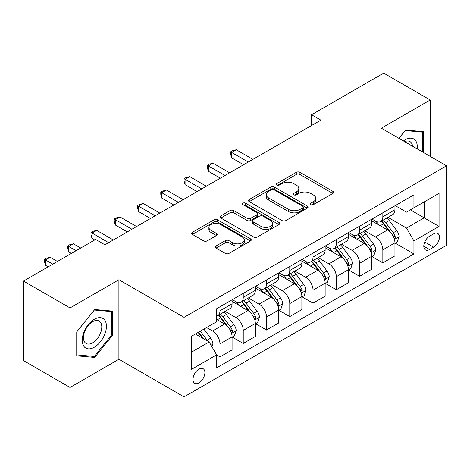 <?xml version="1.0" encoding="UTF-8"?>
<svg xmlns="http://www.w3.org/2000/svg" width="470" height="470" viewBox="0 0 470 470"><rect width="100%" height="100%" fill="white"/><g stroke="black" fill="none" stroke-linecap="round" stroke-linejoin="round"><path stroke-width="0.7" d="M310.858 204.644A1.81 1.046 0 0 0 313.414 204.644L332.831 193.434A2.585 1.492 0 0 0 333.582 192.383A2.585 1.492 0 0 0 332.831 191.325L299.942 172.337A2.585 1.492 0 0 0 296.288 172.337L276.871 183.547A1.81 1.046 0 0 0 276.342 184.287A1.81 1.046 0 0 0 276.871 185.027A1.81 1.046 0 0 0 279.433 185.027L281.941 183.576A8.266 4.776 0 0 1 293.638 183.576L296.376 185.157A8.266 4.776 0 0 1 298.797 188.535A8.266 4.776 0 0 1 296.376 191.907L293.868 193.358A1.81 1.046 0 0 0 293.333 194.098A1.81 1.046 0 0 0 293.868 194.833A1.81 1.046 0 0 0 296.423 194.833L298.938 193.382A8.266 4.776 0 0 1 310.629 193.382L313.367 194.968A8.266 4.776 0 0 1 315.793 198.34A8.266 4.776 0 0 1 313.367 201.718L310.858 203.169A1.81 1.046 0 0 0 310.329 203.904A1.81 1.046 0 0 0 310.858 204.644L310.858 203.169M198.933 382.903A8.425 4.864 120 0 0 204.438 375.477A8.425 4.864 120 0 0 203.146 368.727A8.425 4.864 120 0 0 198.933 369.144A8.425 4.864 120 0 0 193.434 376.57A8.425 4.864 120 0 0 194.721 383.32A8.425 4.864 120 0 0 198.933 382.903M216.077 245.969A2.585 1.492 0 0 0 215.319 247.026A2.585 1.492 0 0 0 216.077 248.078L225.306 253.406A2.585 1.492 0 0 0 228.961 253.406L250.516 240.957A2.585 1.492 0 0 0 251.274 239.906A2.585 1.492 0 0 0 250.516 238.848L217.633 219.86A2.585 1.492 0 0 0 213.979 219.86L192.418 232.309A2.585 1.492 0 0 0 191.66 233.361A2.585 1.492 0 0 0 192.418 234.418L203.563 240.851A2.585 1.492 0 0 0 207.217 240.851L216.441 235.523A2.585 1.492 0 0 0 217.199 234.471A2.585 1.492 0 0 0 216.441 233.414L210.918 230.224A6.909 3.989 0 0 1 208.892 227.404A6.909 3.989 0 0 1 213.157 223.714A6.909 3.989 0 0 1 220.689 224.584L242.344 237.08A6.909 3.989 0 0 1 244.365 239.906A6.909 3.989 0 0 1 240.1 243.589A6.909 3.989 0 0 1 232.568 242.726L228.961 240.64A2.585 1.492 0 0 0 225.306 240.64L216.077 245.969L216.077 248.078M118.898 279.732L70.036 307.944L23.5 281.078L23.5 360.602L70.036 387.468L118.898 359.256L184.046 396.874L184.046 317.344L118.898 279.732L118.898 359.256M430.214 156.416L430.214 99.992L381.352 128.204L446.5 165.816L184.046 317.344M430.214 99.992L383.679 73.126L311.551 114.774L311.551 125.519M23.5 281.078L95.627 239.43L104.933 244.805L320.857 120.144L311.551 114.774M282.129 220.6A2.585 1.492 0 0 0 285.784 220.6L307.339 208.151A2.585 1.492 0 0 0 308.097 207.1A2.585 1.492 0 0 0 307.339 206.042L274.451 187.054A2.585 1.492 0 0 0 270.796 187.054L249.241 199.503A2.585 1.492 0 0 0 248.483 200.555A2.585 1.492 0 0 0 249.241 201.612L282.129 220.6M243.66 205.037A1.81 1.046 0 0 1 245.493 205.29L245.493 203.14L278.927 222.445A2.585 1.492 0 0 1 279.685 223.503A2.585 1.492 0 0 1 278.927 224.554L257.372 237.003A2.585 1.492 0 0 1 253.718 237.003L220.829 218.015L220.829 215.906A2.585 1.492 0 0 0 220.072 216.958A2.585 1.492 0 0 0 220.829 218.015M220.829 215.906L230.053 210.578A2.585 1.492 0 0 1 233.708 210.578L247.044 218.28A2.585 1.492 0 0 0 250.698 218.28L256.82 214.743A2.585 1.492 0 0 0 257.578 213.691A2.585 1.492 0 0 0 256.82 212.634L242.937 204.62A1.81 1.046 0 0 1 242.408 203.88A1.81 1.046 0 0 1 243.525 202.917A1.81 1.046 0 0 1 245.493 203.14M433.657 233.843L429.562 236.21A8.16 4.712 120 0 0 424.228 243.401A8.16 4.712 120 0 0 425.479 249.94A8.16 4.712 120 0 0 429.562 249.535L433.657 247.173A8.16 4.712 120 0 0 438.986 239.982A8.16 4.712 120 0 0 437.735 233.443A8.16 4.712 120 0 0 433.657 233.843M184.046 396.874L446.5 245.346L446.5 165.816M395.217 205.637L406.48 212.135L413.923 207.84L413.923 194.833L216.617 308.749L216.617 321.75L191.49 336.262L191.49 369.361L216.617 354.85L216.617 367.857L413.923 253.941L413.923 240.94L406.48 228.044L387.973 217.357M413.923 207.84L439.056 193.329L439.056 226.428L413.923 240.94M70.036 307.944L70.036 387.468M410.386 209.879L424.163 217.833L424.163 201.93L439.056 193.329M406.48 228.044L424.163 217.833L439.056 226.428M191.49 352.165L209.174 341.954L195.397 334.005M216.617 354.962L219.972 356.895L219.972 343.893A10.528 6.081 -120 0 0 212.522 330.992L206.565 327.555M219.972 356.895L232.068 349.909L232.068 336.908A10.528 6.081 -120 0 0 224.625 324.006L216.617 319.389M232.35 337.172L243.237 343.458L243.237 330.457A10.528 6.081 -120 0 0 235.793 317.561L225.101 311.387M243.237 343.458L255.333 336.473L255.333 323.472A10.528 6.081 -120 0 0 247.89 310.576L232.068 301.44M255.615 323.742L266.502 330.028L266.502 317.021A10.528 6.081 -120 0 0 259.058 304.125L248.366 297.957M266.502 330.028L278.604 323.043L278.604 310.041A10.528 6.081 -120 0 0 271.155 297.14L255.333 288.01M278.88 310.306L289.773 316.592L289.773 303.591A10.528 6.081 -120 0 0 282.323 290.695L271.637 284.52M289.773 316.592L301.869 309.607L301.869 296.605A10.528 6.081 -120 0 0 294.426 283.71L278.604 274.574M302.151 296.875L313.038 303.162L313.038 290.154A10.528 6.081 -120 0 0 305.594 277.259L294.901 271.09M313.038 303.162L325.14 296.176L325.14 283.169A10.528 6.081 -120 0 0 317.691 270.274L301.869 261.144M325.416 283.439L336.309 289.726L336.309 276.724A10.528 6.081 -120 0 0 328.859 263.829L318.172 257.654M336.309 289.726L348.405 282.74L348.405 269.739A10.528 6.081 -120 0 0 340.962 256.843L325.14 247.708M348.681 270.009L359.573 276.295L359.573 263.288A10.528 6.081 -120 0 0 352.13 250.393L341.437 244.224M359.573 276.295L371.67 269.31L371.67 256.303A10.528 6.081 -120 0 0 364.227 243.407L348.405 234.277M371.952 256.573L382.839 262.859L382.839 249.858A10.528 6.081 -120 0 0 375.395 236.962L364.702 230.788M382.839 262.859L394.941 255.874L394.941 242.873A10.528 6.081 -120 0 0 387.491 229.977L371.67 220.841M371.952 219.067L375.395 221.059A10.528 6.081 -120 0 0 380.659 221.576A10.528 6.081 -120 0 0 382.839 216.758L382.839 212.781M348.681 232.503L352.13 234.489A10.528 6.081 -120 0 0 357.394 235.012A10.528 6.081 -120 0 0 359.573 230.188L359.573 226.217M325.416 245.933L328.859 247.925A10.528 6.081 -120 0 0 334.123 248.442A10.528 6.081 -120 0 0 336.309 243.625L336.309 239.647M302.151 259.37L305.594 261.355A10.528 6.081 -120 0 0 310.858 261.878A10.528 6.081 -120 0 0 313.038 257.055L313.038 253.083M278.88 272.8L282.323 274.791A10.528 6.081 -120 0 0 287.593 275.308A10.528 6.081 -120 0 0 289.773 270.491L289.773 266.514M255.615 286.236L259.058 288.222A10.528 6.081 -120 0 0 264.322 288.745A10.528 6.081 -120 0 0 266.502 283.921L266.502 279.95M232.345 299.666L235.793 301.658A10.528 6.081 -120 0 0 241.057 302.175A10.528 6.081 -120 0 0 243.237 297.357L243.237 293.38M395.217 243.143L413.923 253.941M380.659 221.576L392.761 214.59A10.528 6.081 -120 0 0 394.941 209.773L394.941 205.795M357.394 235.012L369.49 228.026A10.528 6.081 -120 0 0 371.67 223.203L371.67 219.232M334.123 248.442L346.226 241.457A10.528 6.081 -120 0 0 348.405 236.639L348.405 232.662M310.858 261.878L322.955 254.893A10.528 6.081 -120 0 0 325.14 250.069L325.14 246.098M287.593 275.308L299.69 268.323A10.528 6.081 -120 0 0 301.869 263.505L301.869 259.528M264.322 288.745L276.425 281.759A10.528 6.081 -120 0 0 278.604 276.936L278.604 272.964M241.057 302.175L253.154 295.189A10.528 6.081 -120 0 0 255.333 290.372L255.333 286.394M216.617 316.034A10.528 6.081 -120 0 0 217.786 315.611L229.889 308.626A10.528 6.081 -120 0 0 232.068 303.802L232.068 299.831M217.786 315.611A10.528 6.081 -120 0 0 219.972 310.788L219.972 306.816M209.174 341.954L216.617 354.85M423.511 152.544L423.511 131.653L405.551 130.049L398.889 138.333M76.733 355.814L94.699 357.417L112.659 335.069L112.659 311.122L94.699 309.519L76.733 331.861L76.733 355.814M111.731 334.534L112.659 335.069M92.802 356.319L94.699 357.417M311.581 204.902L313.367 203.868A8.266 4.776 0 0 0 315.793 200.49L315.793 198.34M298.797 188.535L298.797 190.679A8.266 4.776 0 0 1 296.376 194.057L294.59 195.091M332.795 193.458L299.942 174.488A2.585 1.492 0 0 0 296.288 174.488L277.594 185.28M307.304 208.169L274.451 189.204A2.585 1.492 0 0 0 270.796 189.204L249.276 201.63M302.774 207.834A1.81 1.046 0 0 0 303.303 207.1A1.81 1.046 0 0 0 302.774 206.359L273.904 189.692A1.81 1.046 0 0 0 271.349 189.692L268.699 191.22A8.266 4.776 0 0 0 266.279 194.598A8.266 4.776 0 0 0 268.699 197.97L288.427 209.367A8.266 4.776 0 0 0 300.124 209.367L302.774 207.834L302.774 209.984A1.81 1.046 0 0 0 303.303 209.244L303.303 207.1M266.279 194.598L266.279 196.748A8.266 4.776 0 0 0 268.699 200.12L268.699 197.97M302.774 209.984L300.124 211.512A8.266 4.776 0 0 1 288.427 211.512L268.699 200.12M220.865 218.033L230.053 212.728L230.053 210.578M257.578 213.691L257.578 215.842A2.585 1.492 0 0 1 256.82 216.893L250.698 220.43A2.585 1.492 0 0 1 247.044 220.43L233.708 212.728A2.585 1.492 0 0 0 230.053 212.728M245.493 205.29L278.892 224.572M260.885 226.27A6.909 3.989 0 0 0 268.417 227.133A6.909 3.989 0 0 0 272.688 223.45A6.909 3.989 0 0 0 270.661 220.624L263.036 216.224A2.585 1.492 0 0 0 259.381 216.224L253.26 219.754A2.585 1.492 0 0 0 252.502 220.812A2.585 1.492 0 0 0 253.26 221.863L260.885 226.27L260.885 228.42A6.909 3.989 0 0 0 268.417 229.284A6.909 3.989 0 0 0 272.688 225.594L272.688 223.45M252.502 220.812L252.502 222.962A2.585 1.492 0 0 0 253.26 224.014L253.26 221.863M260.885 228.42L253.26 224.014M244.365 239.906L244.365 242.05A6.909 3.989 0 0 1 240.1 245.739A6.909 3.989 0 0 1 232.568 244.876L228.961 242.79A2.585 1.492 0 0 0 225.306 242.79L216.112 248.095M208.892 227.404L208.892 229.554A6.909 3.989 0 0 0 210.918 232.374L210.918 230.224M216.412 235.546L210.918 232.374M250.487 240.975L217.633 222.01A2.585 1.492 0 0 0 213.979 222.01L192.453 234.436M394.941 243.301L397.173 242.015L399.036 236.639A6.974 4.03 -120 0 0 396.809 230.7L389.201 220.547A20.14 11.627 -120 0 0 387.004 217.916M379.443 225.324A20.14 11.627 -120 0 0 375.319 221.012M394.306 239.03L395.117 238.155L395.27 236.939A6.974 4.03 -120 0 0 393.272 232.738L385.664 222.586A20.14 11.627 -120 0 0 383.467 219.954M381.593 221.041A16.714 9.653 60 0 1 384.337 224.161L390.776 232.75M252.913 159.371L236.257 149.754L231.604 152.439L231.604 157.814L243.607 164.747M381.235 221.247A20.14 11.627 60 0 1 383.432 223.879L388.49 230.629M231.604 157.814L230.582 153.996L230.582 151.851L248.26 162.056M230.582 151.851L232.439 150.776L236.257 149.754M371.67 256.738L373.909 255.445L375.765 250.069A6.974 4.03 -120 0 0 373.538 244.13L365.936 233.978A20.14 11.627 -120 0 0 363.739 231.346M356.172 238.76A20.14 11.627 -120 0 0 352.054 234.448M371.036 252.461L371.846 251.585L371.999 250.369A6.974 4.03 -120 0 0 370.002 246.174L362.399 236.022A20.14 11.627 -120 0 0 360.202 233.39M358.328 234.471A16.714 9.653 60 0 1 361.072 237.591L367.505 246.18M229.648 172.801L212.986 163.184L208.333 165.875L208.333 171.245L220.342 178.177M357.97 234.677A20.14 11.627 60 0 1 360.167 237.309L365.219 244.059M208.333 171.245L207.311 167.432L207.311 165.281L224.995 175.492M207.311 165.281L209.174 164.206L212.986 163.184M348.405 270.168L350.638 268.881L352.5 263.505A6.974 4.03 -120 0 0 350.273 257.566L342.665 247.414A20.14 11.627 -120 0 0 340.468 244.782M332.907 252.19A20.14 11.627 -120 0 0 328.783 247.878M347.771 265.897L348.581 265.021L348.734 263.805A6.974 4.03 -120 0 0 346.737 259.605L339.129 249.453A20.14 11.627 -120 0 0 336.931 246.821M335.057 247.907A16.714 9.653 60 0 1 337.801 251.027L344.24 259.616M206.383 186.238L189.721 176.62L185.068 179.305L185.068 184.681L197.071 191.613M334.699 248.113A20.14 11.627 60 0 1 336.896 250.745L341.954 257.495M185.068 184.681L184.046 180.862L184.046 178.718L201.724 188.922M184.046 178.718L185.909 177.642L189.721 176.62M325.14 283.604L327.373 282.311L329.229 276.936A6.974 4.03 -120 0 0 327.008 270.996L319.4 260.844A20.14 11.627 -120 0 0 317.203 258.212M309.636 265.626A20.14 11.627 -120 0 0 305.518 261.314M324.5 279.327L325.311 278.452L325.463 277.235A6.974 4.03 -120 0 0 323.472 273.041L315.863 262.889A20.14 11.627 -120 0 0 313.666 260.257M311.792 261.338A16.714 9.653 60 0 1 314.536 264.457L320.975 273.046M183.112 199.668L166.456 190.05L161.803 192.741L161.803 198.111L173.806 205.043M311.434 261.543A20.14 11.627 60 0 1 313.631 264.175L318.684 270.926M161.803 198.111L160.775 194.298L160.775 192.148L178.459 202.358M160.775 192.148L162.638 191.073L166.456 190.05M301.869 297.034L304.102 295.748L305.964 290.372A6.974 4.03 -120 0 0 303.738 284.432L296.135 274.28A20.14 11.627 -120 0 0 293.938 271.648M286.371 279.062A20.14 11.627 -120 0 0 282.247 274.744M301.235 292.763L302.046 291.888L302.198 290.671A6.974 4.03 -120 0 0 300.201 286.471L292.599 276.319A20.14 11.627 -120 0 0 290.401 273.687M288.527 274.774A16.714 9.653 60 0 1 291.271 277.893L297.704 286.483M159.847 213.104L143.186 203.487L138.532 206.171L138.532 211.547L150.541 218.48M288.163 274.979A20.14 11.627 60 0 1 290.36 277.611L295.418 284.362M138.532 211.547L137.51 207.728L137.51 205.584L155.194 215.789M137.51 205.584L139.373 204.509L143.186 203.487M417.149 148.873A17.108 9.882 120 0 0 415.656 140.747A17.108 9.882 120 0 0 403.442 140.959M412.566 146.229A12.954 7.479 120 0 0 411.414 142.933A12.954 7.479 120 0 0 409.957 141.582A12.954 7.479 120 0 0 404.629 141.646M405.14 130.554L422.583 132.129L422.583 152.01M421.426 131.465L422.583 132.129M398.93 138.35L405.175 130.578M94.323 319.283A17.108 9.882 120 0 0 82.227 340.239A17.108 9.882 120 0 0 94.323 347.224A17.108 9.882 120 0 0 106.426 326.268A17.108 9.882 120 0 0 94.323 319.283M92.631 321.691A12.954 7.479 120 0 0 84.165 333.113A12.954 7.479 120 0 0 86.151 343.488A12.954 7.479 120 0 0 92.631 342.847A12.954 7.479 120 0 0 101.091 331.432A12.954 7.479 120 0 0 99.105 321.051A12.954 7.479 120 0 0 92.631 321.691M111.731 334.805L94.323 356.454L76.921 354.903L76.921 331.697L94.323 310.047L111.731 311.598L111.731 334.805M110.573 310.934L111.731 311.598M278.604 310.47L280.837 309.178L282.699 303.802A6.974 4.03 -120 0 0 280.473 297.863L272.864 287.711A20.14 11.627 -120 0 0 270.667 285.079M263.106 292.493A20.14 11.627 -120 0 0 258.982 288.18M277.97 306.193L278.781 305.318L278.933 304.102A6.974 4.03 -120 0 0 276.936 299.907L269.328 289.755A20.14 11.627 -120 0 0 267.13 287.123M265.256 288.204A16.714 9.653 60 0 1 268 291.324L274.439 299.913M136.576 226.534L119.921 216.917L115.267 219.608L115.267 224.977L127.27 231.91M264.898 288.41A20.14 11.627 60 0 1 267.095 291.042L272.154 297.792M115.267 224.977L114.245 221.164L114.245 219.014L131.923 229.225M114.245 219.014L116.102 217.939L119.921 216.917M255.333 323.901L257.572 322.614L259.428 317.238A6.974 4.03 -120 0 0 257.202 311.299L249.599 301.147A20.14 11.627 -120 0 0 247.402 298.515M239.835 305.929A20.14 11.627 -120 0 0 235.717 301.611M254.699 319.629L255.51 318.754L255.662 317.538A6.974 4.03 -120 0 0 253.665 313.337L246.063 303.185A20.14 11.627 -120 0 0 243.865 300.553M241.991 301.64A16.714 9.653 60 0 1 244.735 304.76L251.168 313.349M113.311 239.97L96.65 230.353L91.997 233.038L91.997 238.413L94.699 239.97M241.633 301.846A20.14 11.627 60 0 1 243.83 304.478L248.883 311.228M91.997 238.413L90.974 234.595L90.974 232.45L108.658 242.655M90.974 232.45L92.837 231.375L96.65 230.353M232.068 337.337L234.301 336.044L236.163 330.674A6.974 4.03 -120 0 0 233.937 324.729L226.329 314.577A20.14 11.627 -120 0 0 224.131 311.945M231.434 333.06L232.245 332.184L232.397 330.968A6.974 4.03 -120 0 0 230.4 326.773L222.792 316.621A20.14 11.627 -120 0 0 220.595 313.989M218.72 315.07A16.714 9.653 60 0 1 221.464 318.19L227.903 326.785M80.734 248.031L73.385 243.783L68.732 246.474L68.732 251.844L71.428 253.406M218.362 315.276A20.14 11.627 60 0 1 220.559 317.908L225.618 324.658M68.732 251.844L67.709 248.031L67.709 245.881L76.081 250.716M67.709 245.881L69.572 244.805L73.385 243.783M211.964 346.789L212.892 344.105A6.974 4.03 -120 0 0 210.672 338.165L203.88 329.106M57.469 261.461L50.12 257.219L45.467 259.904L45.467 265.28L48.163 266.837M207.769 341.144A6.974 4.03 -120 0 0 207.135 340.204L200.343 331.144M198.599 332.155L203.475 338.664M198.111 332.437L202.247 337.959M45.467 265.28L44.439 261.467L44.439 259.317L52.816 264.152M44.439 259.317L46.301 258.242L50.12 257.219M212.522 330.992L224.625 324.006M235.793 317.561L247.89 310.576M259.058 304.125L271.155 297.14M282.323 290.695L294.426 283.71M305.594 277.259L317.691 270.274M328.859 263.829L340.962 256.843M352.13 250.393L364.227 243.407M375.395 236.962L387.491 229.977M382.839 216.758L394.941 209.773M382.839 249.858L394.941 242.873M359.573 263.288L371.67 256.303M359.573 230.188L371.67 223.203M336.309 276.724L348.405 269.739M336.309 243.625L348.405 236.639M313.038 290.154L325.14 283.169M313.038 257.055L325.14 250.069M289.773 303.591L301.869 296.605M289.773 270.491L301.869 263.505M266.502 317.021L278.604 310.041M266.502 283.921L278.604 276.936M243.237 330.457L255.333 323.472M243.237 297.357L255.333 290.372M219.972 343.893L232.068 336.908M219.972 310.788L232.068 303.802M424.733 242.015L433.657 247.173M423.793 246.204L429.562 249.535M313.367 203.868L313.367 201.718M293.868 194.833L293.868 193.358M296.376 194.057L296.376 191.907M276.871 185.027L276.871 183.547M296.288 174.488L296.288 172.337M299.942 174.488L299.942 172.337M332.831 193.434L332.831 191.325M249.241 201.612L249.241 199.503M270.796 189.204L270.796 187.054M274.451 189.204L274.451 187.054M307.339 208.151L307.339 206.042M288.427 211.512L288.427 209.367M300.124 211.512L300.124 209.367M233.708 212.728L233.708 210.578M247.044 220.43L247.044 218.28M250.698 220.43L250.698 218.28M256.82 216.893L256.82 214.743M278.927 224.554L278.927 222.445M225.306 242.79L225.306 240.64M228.961 242.79L228.961 240.64M232.568 244.876L232.568 242.726M216.441 235.523L216.441 233.414M192.418 234.418L192.418 232.309M213.979 222.01L213.979 219.86M217.633 222.01L217.633 219.86M250.516 240.957L250.516 238.848M394.418 239.412L398.989 236.774M385.664 222.586L389.201 220.547M380.183 225.753L383.432 223.879M393.272 232.738L396.809 230.7M392.72 235.464L395.27 236.939M371.153 252.842L375.718 250.204M362.399 236.022L365.936 233.978M356.912 239.189L360.167 237.309M370.002 246.174L373.538 244.13M369.449 248.9L371.999 250.369M347.882 266.279L352.453 263.641M339.129 249.453L342.665 247.414M333.647 252.619L336.896 250.745M346.737 259.605L350.273 257.566M346.184 262.33L348.734 263.805M324.617 279.709L329.188 277.071M315.863 262.889L319.4 260.844M310.382 266.055L313.631 264.175M323.472 273.041L327.008 270.996M322.919 275.767L325.463 277.235M301.346 293.145L305.917 290.507M292.599 276.319L296.135 274.28M287.111 279.486L290.36 277.611M300.201 286.471L303.738 284.432M299.649 289.197L302.198 290.671M278.081 306.575L282.652 303.937M269.328 289.755L272.864 287.711M263.846 292.922L267.095 291.042M276.936 299.907L280.473 297.863M276.384 302.633L278.933 304.102M254.816 320.011L259.381 317.373M246.063 303.185L249.599 301.147M240.575 306.352L243.83 304.478M253.665 313.337L257.202 311.299M253.113 316.063L255.662 317.538M231.546 333.447L236.116 330.804M222.792 316.621L226.329 314.577M217.31 319.788L220.559 317.908M230.4 326.773L233.937 324.729M229.848 329.499L232.397 330.968M211.083 345.262L212.851 344.24M207.135 340.204L210.672 338.165"/></g></svg>
